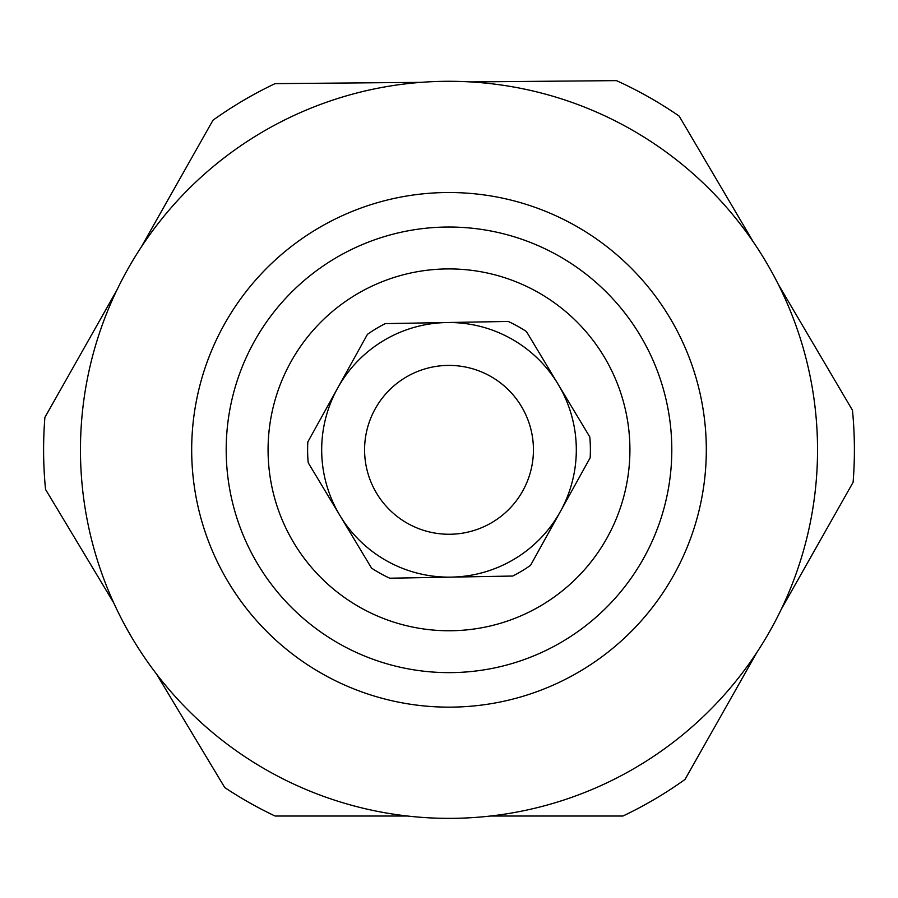 <?xml version="1.0" encoding="UTF-8"?>
<svg xmlns="http://www.w3.org/2000/svg" width="898" height="898" viewBox="0 0 898 898"><rect width="100%" height="100%" fill="white"/><g stroke="black" fill="none" stroke-linecap="round" stroke-linejoin="round"><path stroke-width="1.35" d="M598.551 551.653A180.925 180.925 0 0 1 286.047 528.451A180.925 180.925 0 0 1 462.391 269.411A180.925 180.925 0 0 1 598.551 551.653M753.647 657.235A368.55 368.55 0 0 1 117.066 609.966A368.55 368.55 0 0 1 476.288 82.302A368.55 368.55 0 0 1 753.647 657.235M661.703 594.633A257.311 257.311 0 0 1 217.249 561.643A257.311 257.311 0 0 1 468.049 193.227A257.311 257.311 0 0 1 661.703 594.633M633.169 575.214A222.794 222.794 0 0 1 248.331 546.635A222.794 222.794 0 0 1 465.501 227.643A222.794 222.794 0 0 1 633.169 575.214M490.6 816.024L622.943 816.024A405.402 405.402 0 0 0 685.006 779.453L756.846 652.464M781.271 609.282L853.1 482.293A405.402 405.402 0 0 0 852.46 410.251L778.409 284.554M156.578 674.151L224.758 787.568A405.402 405.402 0 0 0 275.057 816.024L407.4 816.024M116.729 290.391L44.9 417.368A405.402 405.402 0 0 0 45.54 489.41L113.709 602.839M141.166 247.197L212.994 120.209A405.402 405.402 0 0 1 275.057 83.637L420.949 82.358M753.22 241.798L679.157 116.1A405.402 405.402 0 0 0 616.455 80.629L470.563 81.92M560.363 511.534L590.166 457.756A141.39 141.39 0 0 0 589.795 436.944L526.441 331.542A141.39 141.39 0 0 0 508.234 321.45L385.276 323.617A141.39 141.39 0 0 0 367.439 334.348L307.834 441.917A141.39 141.39 0 0 0 308.205 462.728L371.559 568.131A141.39 141.39 0 0 0 389.766 578.211L512.724 576.045A141.39 141.39 0 0 0 530.561 565.325L560.363 511.534A127.314 127.314 0 0 1 451.245 577.133M576.292 447.586A127.314 127.314 0 0 1 387.296 561.194A127.314 127.314 0 0 1 383.412 340.712A127.314 127.314 0 0 1 576.292 447.586M533.423 448.349A84.434 84.434 0 0 1 408.085 523.68A84.434 84.434 0 0 1 405.503 377.474A84.434 84.434 0 0 1 533.423 448.349"/></g></svg>
